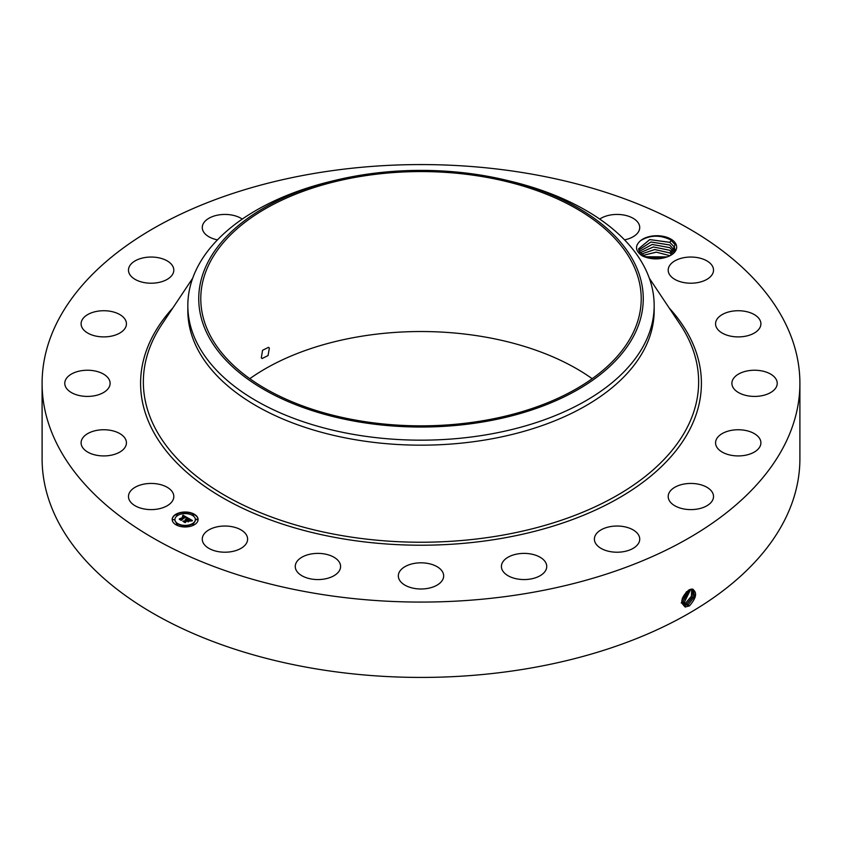 <?xml version="1.0" encoding="UTF-8"?>
<svg xmlns="http://www.w3.org/2000/svg" width="842" height="842" viewBox="0 0 842 842"><rect width="100%" height="100%" fill="white"/><g stroke="black" fill="none" stroke-linecap="round" stroke-linejoin="round"><path stroke-width="1.26" d="M261.315 357.797L262.083 358.534L268.051 355.566L269.356 348.083L268.556 347.314L262.567 350.272L261.315 357.797M249.821 378.69A220.215 127.142 180 0 1 358.997 336.674A220.215 127.142 180 0 1 592.179 378.69M483.003 420.705A220.215 127.142 180 0 1 200.785 298.71A220.215 127.142 180 0 1 358.997 176.715A220.215 127.142 180 0 1 641.215 298.71A220.215 127.142 180 0 1 483.003 420.705M634.268 334.842A222.256 128.321 180 0 1 358.429 421.842A222.256 128.321 180 0 1 207.732 262.588A222.256 128.321 180 0 1 334.684 180.462A222.256 128.321 180 0 1 507.316 180.462A222.256 128.321 180 0 1 634.268 334.842M507.316 180.462L511.557 181.493A233.171 134.615 180 0 1 654.171 305.551A233.171 134.615 180 0 1 644.74 343.452A233.171 134.615 180 0 1 486.644 434.725A233.171 134.615 180 0 1 187.829 305.551A233.171 134.615 180 0 1 197.26 267.651A233.171 134.615 180 0 1 330.443 181.493L334.684 180.462M654.171 305.551L654.171 310.551A233.171 134.615 180 0 1 486.644 439.724A233.171 134.615 180 0 1 187.829 310.551L187.829 305.551M527.671 593.231A378.9 218.752 180 0 1 42.1 383.32A378.9 218.752 180 0 1 314.329 173.42A378.9 218.752 180 0 1 799.9 383.32A378.9 218.752 180 0 1 527.671 593.231M668.053 256.578A19.798 11.43 180 0 0 670.863 255.231A19.798 11.43 180 0 0 675.863 243.927A19.798 11.43 180 0 0 659.97 235.865A19.798 11.43 180 0 0 640.53 240.686C634.752 245.811 635.236 250.832 641.983 255.747C650.477 259.641 659.16 259.915 668.053 256.578C659.518 259.473 651.908 259.462 645.214 256.526L639.352 251.632L638.615 248.79L649.792 239.602L669.8 242.38L674.368 247.053L675.105 250.127L674.368 247.022L669.737 242.317L649.74 239.581L638.615 248.79M172.894 492.833A22.671 13.093 180 0 1 173.81 496.517A22.671 13.093 180 0 1 154.37 509.473A22.671 13.093 180 0 1 129.394 500.201A22.671 13.093 180 0 1 128.479 496.517A22.671 13.093 180 0 1 147.918 483.571A22.671 13.093 180 0 1 172.894 492.833M81.106 442.46A22.671 13.093 180 0 1 104.092 429.746A22.671 13.093 180 0 1 126.437 442.839A22.671 13.093 180 0 1 126.426 443.208A22.671 13.093 180 0 1 103.44 455.922A22.671 13.093 180 0 1 81.095 442.839A22.671 13.093 180 0 1 81.106 442.46M66.086 378.921A22.671 13.093 180 0 1 91.304 370.427A22.671 13.093 180 0 1 110.113 383.32A22.671 13.093 180 0 1 108.786 387.73A22.671 13.093 180 0 1 83.569 396.224A22.671 13.093 180 0 1 64.771 383.32A22.671 13.093 180 0 1 66.086 378.921M85.81 315.824A22.671 13.093 180 0 1 111.081 311.424A22.671 13.093 180 0 1 126.437 323.812A22.671 13.093 180 0 1 121.711 331.811A22.671 13.093 180 0 1 96.451 336.2A22.671 13.093 180 0 1 81.095 323.812A22.671 13.093 180 0 1 85.81 315.824M138.351 259.325A22.671 13.093 180 0 1 161.727 258.557A22.671 13.093 180 0 1 173.81 270.135A22.671 13.093 180 0 1 163.937 280.933A22.671 13.093 180 0 1 140.561 281.702A22.671 13.093 180 0 1 128.479 270.135A22.671 13.093 180 0 1 138.351 259.325M217.457 239.875A22.671 13.093 180 0 1 202.269 227.529A22.671 13.093 180 0 1 218.552 214.963A22.671 13.093 180 0 1 242.275 219.088M599.725 219.088A22.671 13.093 180 0 1 635.773 220.141A22.671 13.093 180 0 1 639.731 227.529A22.671 13.093 180 0 1 624.543 239.875M712.606 266.44A22.671 13.093 180 0 1 713.521 270.135A22.671 13.093 180 0 1 694.082 283.08A22.671 13.093 180 0 1 669.106 273.818A22.671 13.093 180 0 1 668.19 270.135A22.671 13.093 180 0 1 687.63 257.178A22.671 13.093 180 0 1 712.606 266.44M760.894 324.191A22.671 13.093 180 0 1 737.908 336.905A22.671 13.093 180 0 1 715.563 323.812A22.671 13.093 180 0 1 715.574 323.433A22.671 13.093 180 0 1 738.56 310.73A22.671 13.093 180 0 1 760.905 323.812A22.671 13.093 180 0 1 760.894 324.191M775.914 387.73A22.671 13.093 180 0 1 750.696 396.224A22.671 13.093 180 0 1 731.887 383.32A22.671 13.093 180 0 1 733.214 378.921A22.671 13.093 180 0 1 758.432 370.427A22.671 13.093 180 0 1 777.229 383.32A22.671 13.093 180 0 1 775.914 387.73M756.19 450.828A22.671 13.093 180 0 1 730.919 455.227A22.671 13.093 180 0 1 715.563 442.839A22.671 13.093 180 0 1 720.289 434.84A22.671 13.093 180 0 1 745.549 430.451A22.671 13.093 180 0 1 760.905 442.839A22.671 13.093 180 0 1 756.19 450.828M703.649 507.326A22.671 13.093 180 0 1 680.273 508.094A22.671 13.093 180 0 1 668.19 496.517A22.671 13.093 180 0 1 678.063 485.718A22.671 13.093 180 0 1 701.439 484.95A22.671 13.093 180 0 1 713.521 496.517A22.671 13.093 180 0 1 703.649 507.326M623.448 551.689A22.671 13.093 180 0 1 594.389 539.122A22.671 13.093 180 0 1 610.682 526.566A22.671 13.093 180 0 1 639.731 539.122A22.671 13.093 180 0 1 623.448 551.689M523.429 579.559A22.671 13.093 180 0 1 501.411 566.477A22.671 13.093 180 0 1 524.724 553.394A22.671 13.093 180 0 1 546.742 566.477A22.671 13.093 180 0 1 523.429 579.559M413.38 588.232A22.671 13.093 180 0 1 398.329 575.907A22.671 13.093 180 0 1 428.62 563.582A22.671 13.093 180 0 1 443.671 575.907A22.671 13.093 180 0 1 413.38 588.232M304.078 576.844A22.671 13.093 180 0 1 295.258 566.477A22.671 13.093 180 0 1 307.919 554.731A22.671 13.093 180 0 1 331.769 556.12A22.671 13.093 180 0 1 340.589 566.477A22.671 13.093 180 0 1 327.927 578.222A22.671 13.093 180 0 1 304.078 576.844M206.227 546.511A22.671 13.093 180 0 1 202.269 539.122A22.671 13.093 180 0 1 218.246 526.618A22.671 13.093 180 0 1 243.654 531.744A22.671 13.093 180 0 1 247.611 539.122A22.671 13.093 180 0 1 231.634 551.626A22.671 13.093 180 0 1 206.227 546.511M194.291 524.787A12.956 7.483 180 0 1 180.177 526.408A12.956 7.483 180 0 1 172.178 519.503A12.956 7.483 180 0 1 175.978 514.209A12.956 7.483 180 0 1 190.092 512.589A12.956 7.483 180 0 1 198.091 519.503A12.956 7.483 180 0 1 194.291 524.787M799.9 383.32L799.9 458.68A378.9 218.752 180 0 1 527.671 668.58A378.9 218.752 180 0 1 42.1 458.68L42.1 383.32M692.061 588.99C697.492 592.021 696.639 597.62 689.493 605.808L685.367 606.977C679.841 602.735 681.02 597.073 688.924 590L689.935 589.505M640.53 240.686C649.845 235.023 659.823 234.718 670.474 239.781L675.158 244.654L670.474 255.452M198.091 519.661A12.956 7.483 0 0 0 189.966 512.873A12.956 7.483 0 0 0 175.978 514.525A12.956 7.483 0 0 0 172.189 519.661M681.694 602.156L683.462 604.893L685.093 605.409L688.272 604.588L694.555 596.589L693.282 589.421L691.956 589.084M174.936 519.661A10.209 5.894 0 0 0 174.925 519.819A10.209 5.894 0 0 0 181.23 525.261A10.209 5.894 0 0 0 192.355 523.987A10.209 5.894 0 0 0 195.344 519.819A10.209 5.894 0 0 0 195.333 519.661M192.586 514.936L194.06 514.936M192.586 524.387L194.06 524.387M195.986 519.661L197.449 519.661M176.21 524.387L177.683 524.387M184.398 526.345L185.871 526.345M176.21 514.936L177.683 514.936M184.398 512.978L185.871 512.978M172.82 519.661L174.294 519.661M683.451 604.882L685.062 605.398L688.303 604.598L694.524 596.578L693.261 589.411M177.915 515.336A10.209 5.894 0 0 0 174.925 519.503A10.209 5.894 0 0 0 181.23 524.945A10.209 5.894 0 0 0 192.355 523.671A10.209 5.894 0 0 0 195.344 519.503A10.209 5.894 0 0 0 189.04 514.052A10.209 5.894 0 0 0 177.915 515.336M192.765 514.451L194.113 514.778L192.765 514.451M192.765 523.903L194.113 524.229L192.765 523.903M196.165 519.177L197.502 519.503L196.165 519.177M176.388 523.903L177.736 524.229L176.388 523.903M184.577 525.861L185.924 526.187L184.577 525.861M177.504 515.093L176.167 514.778L177.504 515.093M185.693 513.136L184.356 512.81L185.693 513.136M174.115 519.819L172.768 519.503L174.115 519.819M686.988 603.798L692.998 596.452L692.556 589.158L692.966 596.452L686.956 603.777L682.851 604.398L686.988 603.798L687.598 605.356M675.073 250.779L675.105 250.116M187.798 517.935L186.082 518.283L186.377 517.609L185.535 516.977L181.177 519.988L179.357 518.925L184.366 516.683L182.451 516.42L184.661 516.504L182.388 516.23L183.04 515.178L187.798 517.935M187.745 518.219L186.061 518.472L187.745 518.219M186.166 517.893L185.482 517.325L181.451 519.651L181.335 520.451L179.293 519.272L181.23 520.261L185.472 517.188L186.166 517.893M192.408 520.535L190.545 520.84L190.702 520.082L189.261 519.093L187.387 520.177L189.282 519.367L190.576 520.493L189.271 519.482L187.724 520.377L189.65 520.703L187.976 521.672L187.05 520.377L185.019 522.135L183.051 520.998L184.23 521.072L185.945 520.082L185.187 519.809L186.25 519.914L185.219 519.588L186.587 519.714L188.25 518.135L192.408 520.535M192.218 520.861L190.492 521.061L192.229 520.777M188.071 521.956L189.755 520.861L188.071 521.956M187.05 520.766L185.177 522.672L182.851 521.324L185.061 522.472L187.061 520.651L187.871 521.24L187.05 520.766M669.8 245.022L674.895 251.116L669.737 244.959L650.94 241.991L638.773 250.116L650.982 242.012L669.8 245.022M183.04 515.178L187.45 517.988M184.366 516.683L180.377 518.977M188.261 518.462L191.923 520.577M188.271 518.746L186.587 519.714M185.945 520.082L184.23 521.072M183.672 521.356L184.23 521.398M188.334 520.724L189.082 521.03M187.724 520.377L188.334 521.04M685.683 602.998L691.398 596.325L691.724 589.084L691.366 596.325L685.651 602.977L682.346 603.767L685.683 602.998L686.293 604.545M669.8 247.664L674.368 252.337L669.737 247.601L652.182 244.454L639.257 251.432L652.234 244.464L669.8 247.664M682.273 598.462L686.556 591.705M682.252 598.525L686.609 591.663M681.231 602.988L684.378 602.198L690.777 589.221L684.346 602.177L681.199 602.967M673.284 253.253L669.737 250.242L653.329 246.969L640.088 252.758L653.508 246.98L669.8 250.316L673.263 253.274M688.303 590.358L681.788 600.535L688.335 590.337M681.694 601.967L683.062 601.388L689.672 589.621L683.03 601.377L681.694 601.935M671.748 250.453L669.737 252.895L654.666 249.516L641.32 254.073L654.834 249.537L669.8 252.958L671.884 254.484M669.737 252.895L671.905 254.473M670 255.705L656.181 252.126L643.099 255.4M643.12 255.41L656.328 252.158L669.979 255.715M667.222 256.905L645.656 256.726M667.19 256.915L645.688 256.736M662.717 258.147L649.908 258.084M662.78 258.136L649.845 258.073M649.319 278.239L680.062 324.286A277.639 160.296 180 0 1 499.169 535.754A277.639 160.296 180 0 1 216.752 490.518A277.639 160.296 180 0 1 161.938 324.286L192.681 278.239M669.127 307.909A280.418 161.896 180 0 1 499.948 538.669A280.418 161.896 180 0 1 203.985 485.855A280.418 161.896 180 0 1 172.873 307.909M688.903 606.156L688.303 604.598M685.199 607.114L685.093 605.409M684.978 603.746L684.378 602.198M683.672 602.946L683.062 601.388M682.367 602.146L681.757 600.588M671.748 239.875L669.737 242.317"/></g></svg>
